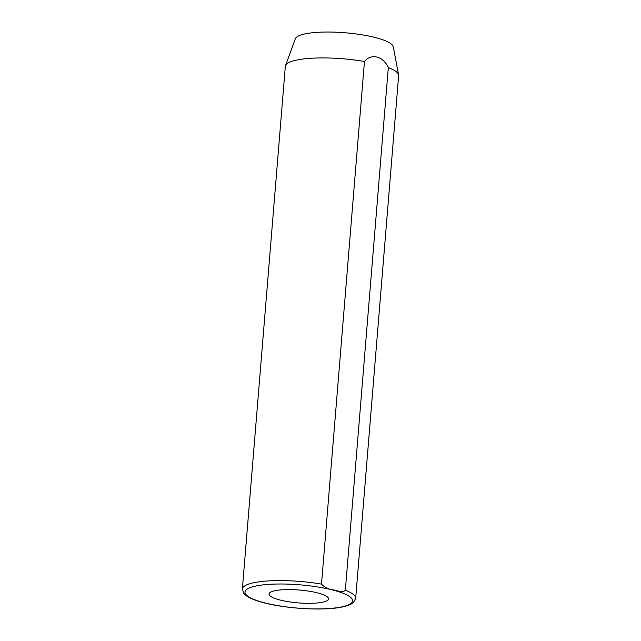 <?xml version="1.0" encoding="UTF-8"?>
<svg xmlns="http://www.w3.org/2000/svg" width="641" height="641" viewBox="0 0 641 641"><rect width="100%" height="100%" fill="white"/><g stroke="black" fill="none" stroke-linecap="round" stroke-linejoin="round"><path stroke-width="0.96" d="M275.71 590.569A29.839 6.458 -175.3 0 0 269.044 594.015A29.839 6.458 -175.3 0 0 288.578 601.747A29.839 6.458 -175.3 0 0 321.862 602.356A29.839 6.458 -175.3 0 0 328.529 598.91A29.839 6.458 -175.3 0 0 308.994 591.178A29.839 6.458 -175.3 0 0 275.71 590.569M321.502 584.127L364.465 61.472A56.841 12.299 -175.3 0 0 298.025 59.813A56.841 12.299 -175.3 0 0 285.493 65.662A56.841 12.299 -175.3 0 0 285.333 66.384L242.362 589.039A56.841 12.299 4.7 0 1 255.054 582.469A56.841 12.299 4.7 0 1 321.502 584.127C324.779 587.517 328.657 589.424 333.128 589.832C337.07 590.337 342.094 593.189 345.347 590.225A56.841 12.299 4.7 0 1 355.667 598.357L398.638 75.702A56.841 12.299 -175.3 0 0 398.598 74.965A56.841 12.299 -175.3 0 0 388.318 67.569L345.347 590.225M398.598 74.965L393.286 46.785A49.229 10.657 -175.3 0 0 359.721 34.454A49.229 10.657 -175.3 0 0 306.19 33.661A49.229 10.657 -175.3 0 0 295.333 38.732L285.493 65.662M364.465 61.472C371.171 53.107 383.238 56.16 388.318 67.569M340.547 607.131A53.996 11.69 -175.3 0 0 332.751 590.024A53.996 11.69 -175.3 0 0 257.025 585.794A53.996 11.69 -175.3 0 0 264.829 602.901A53.996 11.69 -175.3 0 0 340.547 607.131M242.362 589.039L243.764 593.326L246.232 595.673C248.988 597.676 253.091 599.535 258.539 601.242C279.772 608.229 321.518 611.234 341.3 607.163C350.026 605.392 352.55 603.389 353.576 602.364L355.667 598.357"/></g></svg>
